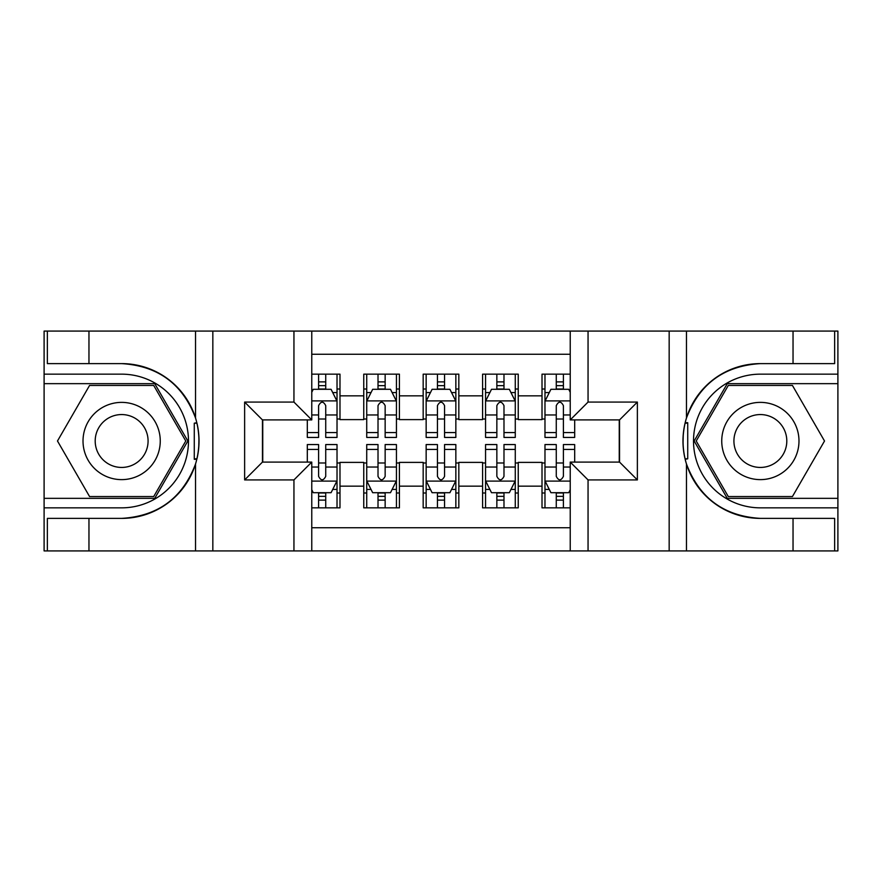 <?xml version="1.0" encoding="UTF-8"?>
<svg xmlns="http://www.w3.org/2000/svg" width="882" height="882" viewBox="0 0 882 882"><rect width="100%" height="100%" fill="white"/><g stroke="black" fill="none" stroke-linecap="round" stroke-linejoin="round"><path stroke-width="1.32" d="M311.765 550.919L570.235 550.919L570.235 462.091L619.55 462.091L619.55 419.909L570.235 419.909L570.235 331.081L311.765 331.081L311.765 419.909L262.45 419.909L262.45 462.091L311.765 462.091L311.765 550.919L88.961 550.919L88.961 518.384L121.639 518.384A77.384 77.384 0 0 0 195.539 463.987C200.071 448.673 200.071 433.349 195.539 418.013A77.384 77.384 0 0 0 121.639 363.616L88.961 363.616L88.961 331.081L44.1 331.081L44.1 498.341L154.747 498.341L187.844 441L154.747 383.659L44.1 383.659M570.235 374.155L542.011 374.155L542.011 395.842L518.241 395.842L518.241 419.612L542.011 419.612L542.011 395.842M518.241 395.842L518.241 374.155L482.586 374.155L482.586 395.842L458.827 395.842L458.827 419.612L482.586 419.612L482.586 395.842M458.827 395.842L458.827 374.155L423.173 374.155L423.173 395.842L399.414 395.842L399.414 419.612L423.173 419.612L423.173 395.842M399.414 395.842L399.414 374.155L363.759 374.155L363.759 419.612L339.989 419.612L339.989 374.155L311.765 374.155M311.765 507.845L339.989 507.845L339.989 462.388L363.759 462.388L363.759 507.845L399.414 507.845L399.414 462.388L423.173 462.388L423.173 486.158L399.414 486.158M423.173 486.158L423.173 507.845L458.827 507.845L458.827 462.388L482.586 462.388L482.586 486.158L458.827 486.158M482.586 486.158L482.586 507.845L518.241 507.845L518.241 462.388L542.011 462.388L542.011 486.158L518.241 486.158M570.235 354.255L311.765 354.255M311.765 527.745L570.235 527.745M542.011 486.158L542.011 507.845L570.235 507.845M262.748 419.909L262.748 462.091M619.252 462.091L619.252 419.909M318.6 389.006L325.734 389.006M337.023 389.006L339.989 389.006M318.6 419.016L325.734 419.016M337.023 419.016L339.989 419.016M318.6 462.984L325.734 462.984M337.023 462.984L339.989 462.984M318.6 492.994L325.734 492.994M337.023 492.994L339.989 492.994M363.759 419.016L366.725 419.016M378.014 419.016L385.147 419.016M396.437 419.016L399.414 419.016M363.759 389.006L366.725 389.006M378.014 389.006L385.147 389.006M396.437 389.006L399.414 389.006M363.759 462.984L366.725 462.984M378.014 462.984L385.147 462.984M396.437 462.984L399.414 462.984M363.759 492.994L366.725 492.994M378.014 492.994L385.147 492.994M396.437 492.994L399.414 492.994M423.173 462.984L426.149 462.984M437.439 462.984L444.561 462.984M455.851 462.984L458.827 462.984M423.173 492.994L426.149 492.994M437.439 492.994L444.561 492.994M455.851 492.994L458.827 492.994M423.173 389.006L426.149 389.006M437.439 389.006L444.561 389.006M455.851 389.006L458.827 389.006M423.173 419.016L426.149 419.016M437.439 419.016L444.561 419.016M455.851 419.016L458.827 419.016M482.586 462.984L485.563 462.984M496.853 462.984L503.986 462.984M515.275 462.984L518.241 462.984M482.586 492.994L485.563 492.994M496.853 492.994L503.986 492.994M515.275 492.994L518.241 492.994M482.586 389.006L485.563 389.006M496.853 389.006L503.986 389.006M515.275 389.006L518.241 389.006M482.586 419.016L485.563 419.016M496.853 419.016L503.986 419.016M515.275 419.016L518.241 419.016M542.011 462.984L544.977 462.984M556.266 462.984L563.4 462.984M542.011 492.994L544.977 492.994M556.266 492.994L563.4 492.994M542.011 389.006L544.977 389.006M556.266 389.006L563.4 389.006M542.011 419.016L544.977 419.016M556.266 419.016L563.4 419.016M325.734 381.884L318.6 381.884M307.311 432.588L307.311 437.439L318.6 437.439L318.6 432.588L307.311 432.588L307.311 419.909M332.712 392.578L337.023 392.578L337.023 437.439L325.734 437.439L325.734 405.643C323.363 401.067 320.982 401.067 318.6 405.643L318.6 432.588M337.023 392.578L337.023 374.155M337.023 401.189L331.081 389.304L313.253 389.304L311.765 392.281M318.6 389.304L318.6 374.155M325.734 374.155L325.734 389.304M318.6 500.116L325.734 500.116M311.765 489.719L313.253 492.696L331.081 492.696L337.023 480.811L337.023 444.561L325.734 444.561L325.734 449.412L337.023 449.412M337.023 480.811L337.023 507.845M307.311 462.091L307.311 444.561L318.6 444.561L318.6 476.357C320.971 480.933 323.352 480.933 325.734 476.357L325.734 449.412M325.734 492.696L325.734 507.845M318.6 507.845L318.6 492.696M140.944 407.55A38.621 38.621 0 0 0 88.189 421.695A38.621 38.621 0 0 0 102.323 474.45A38.621 38.621 0 0 0 155.089 460.305A38.621 38.621 0 0 0 140.944 407.55M134.858 418.101A26.438 26.438 0 0 0 98.74 427.781A26.438 26.438 0 0 0 108.42 463.899A26.438 26.438 0 0 0 144.538 454.219A26.438 26.438 0 0 0 134.858 418.101M153.711 496.555L89.567 496.555L57.484 441L89.567 385.445L153.711 385.445L185.782 441L153.711 496.555M779.677 407.55A38.621 38.621 0 0 0 726.911 421.695A38.621 38.621 0 0 0 741.056 474.45A38.621 38.621 0 0 0 793.811 460.305A38.621 38.621 0 0 0 779.677 407.55M773.58 418.101A26.438 26.438 0 0 0 737.462 427.781A26.438 26.438 0 0 0 747.142 463.899A26.438 26.438 0 0 0 783.26 454.219A26.438 26.438 0 0 0 773.58 418.101M792.433 496.555L728.289 496.555L696.218 441L728.289 385.445L792.433 385.445L824.516 441L792.433 496.555M194.272 458.838L196.94 458.838A77.384 77.384 0 0 0 196.951 423.195L194.272 423.195L194.272 459.302L196.829 459.302M88.961 331.081L195.539 331.081L195.539 418.013C182.64 383.946 157.999 365.81 121.639 363.616M121.639 518.384C157.999 516.191 182.64 498.054 195.539 463.987L195.539 550.919M293.949 550.919L293.949 479.918L244.634 479.918L244.634 402.082L293.949 402.082L293.949 331.081L212.838 331.081L212.838 550.919M88.961 550.919L44.1 550.919L44.1 498.341M44.1 507.845L121.639 507.845A66.845 66.845 0 0 0 188.483 441A66.845 66.845 0 0 0 121.639 374.155L44.1 374.155M195.539 331.081L212.838 331.081M293.949 331.081L311.765 331.081M88.961 518.384L47.363 518.384L47.363 550.919M88.961 363.616L47.363 363.616L47.363 331.081M293.949 479.918L311.765 462.091M244.634 479.918L262.45 462.091M244.634 402.082L262.45 419.909M293.949 402.082L311.765 419.909M194.272 423.195L196.84 422.732M198.737 447.648L198.979 438.277M198.218 429.821L197.811 427.307M687.728 423.162L685.06 423.162A77.384 77.384 0 0 0 685.049 458.805L687.728 458.805L687.728 422.698L685.171 422.698A77.384 77.384 0 0 1 760.361 363.616C724.001 365.81 699.36 383.946 686.461 418.013C681.929 433.327 681.929 448.651 686.461 463.987C699.36 498.054 724.001 516.191 760.361 518.384L793.039 518.384L793.039 550.919L837.9 550.919L837.9 383.659L727.253 383.659L694.156 441L727.253 498.341L837.9 498.341M687.728 458.805L685.16 459.268A77.384 77.384 0 0 0 760.361 518.384M570.235 331.081L793.039 331.081L793.039 363.616L760.361 363.616M588.051 331.081L588.051 402.082L637.366 402.082L637.366 479.918L588.051 479.918L588.051 550.919L669.162 550.919L669.162 331.081M686.461 463.987L686.461 550.919L793.039 550.919M793.039 331.081L837.9 331.081L837.9 383.659M837.9 374.155L760.361 374.155A66.845 66.845 0 0 0 693.517 441A66.845 66.845 0 0 0 760.361 507.845L837.9 507.845M686.461 550.919L669.162 550.919M588.051 550.919L570.235 550.919M793.039 363.616L834.637 363.616L834.637 331.081M793.039 518.384L834.637 518.384L834.637 550.919M588.051 402.082L570.235 419.909M637.366 402.082L619.55 419.909M637.366 479.918L619.55 462.091M588.051 479.918L570.235 462.091M683.263 434.352L683.021 443.723M683.782 452.179L684.189 454.693M385.147 381.884L378.014 381.884M396.437 432.588L385.147 432.588L385.147 437.439L396.437 437.439L396.437 401.189L390.494 389.304L372.667 389.304L366.725 401.189L366.725 437.439L378.014 437.439L378.014 432.588L366.725 432.588M366.725 401.189L366.725 374.155M396.437 401.189L396.437 374.155M378.014 389.304L378.014 374.155M385.147 374.155L385.147 389.304M385.147 432.588L385.147 405.643C382.777 401.067 380.396 401.067 378.014 405.643L378.014 432.588M444.561 381.884L437.439 381.884M455.851 432.588L444.561 432.588L444.561 437.439L455.851 437.439L455.851 401.189L449.908 389.304L432.092 389.304L426.149 401.189L426.149 437.439L437.439 437.439L437.439 432.588L426.149 432.588M426.149 401.189L426.149 374.155M455.851 401.189L455.851 374.155M437.439 389.304L437.439 374.155M444.561 374.155L444.561 389.304M444.561 432.588L444.561 405.643C442.191 401.067 439.82 401.067 437.439 405.643L437.439 432.588M503.986 381.884L496.853 381.884M515.275 432.588L503.986 432.588L503.986 437.439L515.275 437.439L515.275 401.189L509.333 389.304L491.506 389.304L485.563 401.189L485.563 437.439L496.853 437.439L496.853 432.588L485.563 432.588M485.563 401.189L485.563 374.155M515.275 401.189L515.275 374.155M496.853 389.304L496.853 374.155M503.986 374.155L503.986 389.304M503.986 432.588L503.986 405.643C501.604 401.067 499.234 401.067 496.853 405.643L496.853 432.588M563.4 381.884L556.266 381.884M570.235 392.281L568.747 389.304L550.919 389.304L544.977 401.189L544.977 437.439L556.266 437.439L556.266 432.588L544.977 432.588M544.977 401.189L544.977 374.155M574.689 419.909L574.689 437.439L563.4 437.439L563.4 405.643C561.029 401.067 558.648 401.067 556.266 405.643L556.266 432.588M556.266 389.304L556.266 374.155M563.4 374.155L563.4 389.304M378.014 500.116L385.147 500.116M366.725 449.412L378.014 449.412L378.014 444.561L366.725 444.561L366.725 480.811L372.667 492.696L390.494 492.696L396.437 480.811L396.437 444.561L385.147 444.561L385.147 449.412L396.437 449.412M396.437 480.811L396.437 507.845M366.725 480.811L366.725 507.845M385.147 492.696L385.147 507.845M378.014 507.845L378.014 492.696M378.014 449.412L378.014 476.357C380.396 480.933 382.766 480.933 385.147 476.357L385.147 449.412M437.439 500.116L444.561 500.116M426.149 449.412L437.439 449.412L437.439 444.561L426.149 444.561L426.149 480.811L432.092 492.696L449.908 492.696L455.851 480.811L455.851 444.561L444.561 444.561L444.561 449.412L455.851 449.412M455.851 480.811L455.851 507.845M426.149 480.811L426.149 507.845M444.561 492.696L444.561 507.845M437.439 507.845L437.439 492.696M437.439 449.412L437.439 476.357C439.809 480.933 442.18 480.933 444.561 476.357L444.561 449.412M496.853 500.116L503.986 500.116M485.563 449.412L496.853 449.412L496.853 444.561L485.563 444.561L485.563 480.811L491.506 492.696L509.333 492.696L515.275 480.811L515.275 444.561L503.986 444.561L503.986 449.412L515.275 449.412M515.275 480.811L515.275 507.845M485.563 480.811L485.563 507.845M503.986 492.696L503.986 507.845M496.853 507.845L496.853 492.696M496.853 449.412L496.853 476.357C499.223 480.933 501.604 480.933 503.986 476.357L503.986 449.412M556.266 500.116L563.4 500.116M574.689 449.412L574.689 444.561L563.4 444.561L563.4 449.412L574.689 449.412L574.689 462.091M549.288 489.422L544.977 489.422L544.977 444.561L556.266 444.561L556.266 476.357C558.637 480.933 561.018 480.933 563.4 476.357L563.4 449.412M544.977 489.422L544.977 507.845M544.977 480.811L550.919 492.696L568.747 492.696L570.235 489.719M563.4 492.696L563.4 507.845M556.266 507.845L556.266 492.696M363.759 486.158L339.989 486.158M363.759 395.842L339.989 395.842M336.869 400.891L311.765 400.891M337.023 432.588L325.734 432.588M318.6 414.959L311.765 414.959M337.023 414.959L325.734 414.959M325.734 385.666L318.6 385.666M311.765 481.109L336.869 481.109M337.023 489.422L332.712 489.422M307.311 449.412L318.6 449.412M325.734 467.041L337.023 467.041M311.765 467.041L318.6 467.041M318.6 496.334L325.734 496.334M686.461 331.081L686.461 418.013M396.294 400.891L366.879 400.891M366.725 392.578L371.035 392.578M392.126 392.578L396.437 392.578M378.014 414.959L366.725 414.959M396.437 414.959L385.147 414.959M385.147 385.666L378.014 385.666M455.707 400.891L426.293 400.891M426.149 392.578L430.449 392.578M451.551 392.578L455.851 392.578M437.439 414.959L426.149 414.959M455.851 414.959L444.561 414.959M444.561 385.666L437.439 385.666M515.121 400.891L485.706 400.891M485.563 392.578L489.874 392.578M510.965 392.578L515.275 392.578M496.853 414.959L485.563 414.959M515.275 414.959L503.986 414.959M503.986 385.666L496.853 385.666M570.235 400.891L545.131 400.891M544.977 392.578L549.288 392.578M574.689 432.588L563.4 432.588M556.266 414.959L544.977 414.959M570.235 414.959L563.4 414.959M563.4 385.666L556.266 385.666M366.879 481.109L396.294 481.109M396.437 489.422L392.126 489.422M371.035 489.422L366.725 489.422M385.147 467.041L396.437 467.041M366.725 467.041L378.014 467.041M378.014 496.334L385.147 496.334M426.293 481.109L455.707 481.109M455.851 489.422L451.551 489.422M430.449 489.422L426.149 489.422M444.561 467.041L455.851 467.041M426.149 467.041L437.439 467.041M437.439 496.334L444.561 496.334M485.706 481.109L515.121 481.109M515.275 489.422L510.965 489.422M489.874 489.422L485.563 489.422M503.986 467.041L515.275 467.041M485.563 467.041L496.853 467.041M496.853 496.334L503.986 496.334M545.131 481.109L570.235 481.109M544.977 449.412L556.266 449.412M563.4 467.041L570.235 467.041M544.977 467.041L556.266 467.041M556.266 496.334L563.4 496.334"/></g></svg>
